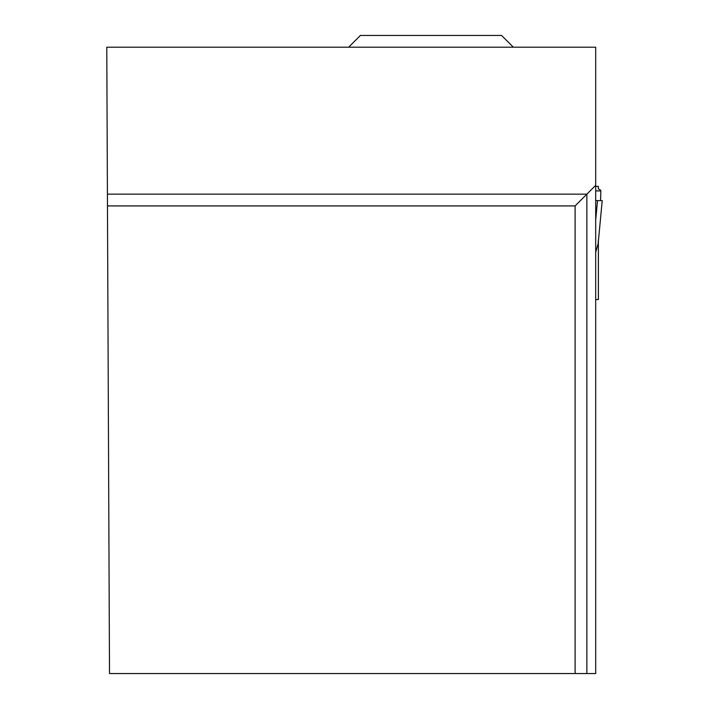 <?xml version="1.0" encoding="UTF-8"?>
<svg xmlns="http://www.w3.org/2000/svg" width="709" height="709" viewBox="0 0 709 709"><rect width="100%" height="100%" fill="white"/><g stroke="black" fill="none" stroke-linecap="round" stroke-linejoin="round"><path stroke-width="1.06" d="M595.693 299.561L598.396 299.561L598.396 241.069M595.693 186.387L598.396 186.387L598.396 189.046L600.018 189.649M598.396 239.766L598.148 243.604L595.693 252.307M600.16 189.728L600.851 190.898L595.693 190.898M600.567 200.62L600.851 190.898M595.693 200.62L602.216 200.62L598.148 243.604M597.519 200.62L595.693 219.941M575.105 673.55L595.693 673.55L595.693 47.211L106.775 47.211L109.505 673.55L575.105 673.55L575.105 205.92L107.467 205.92M595.693 185.333L586.866 194.151L107.413 194.151M586.866 673.55L586.866 194.151L575.105 205.92M513.343 47.211L501.573 35.45L360.402 35.45L348.642 47.211M595.693 186.432L598.396 186.432M602.225 200.62L598.104 244.162"/></g></svg>
